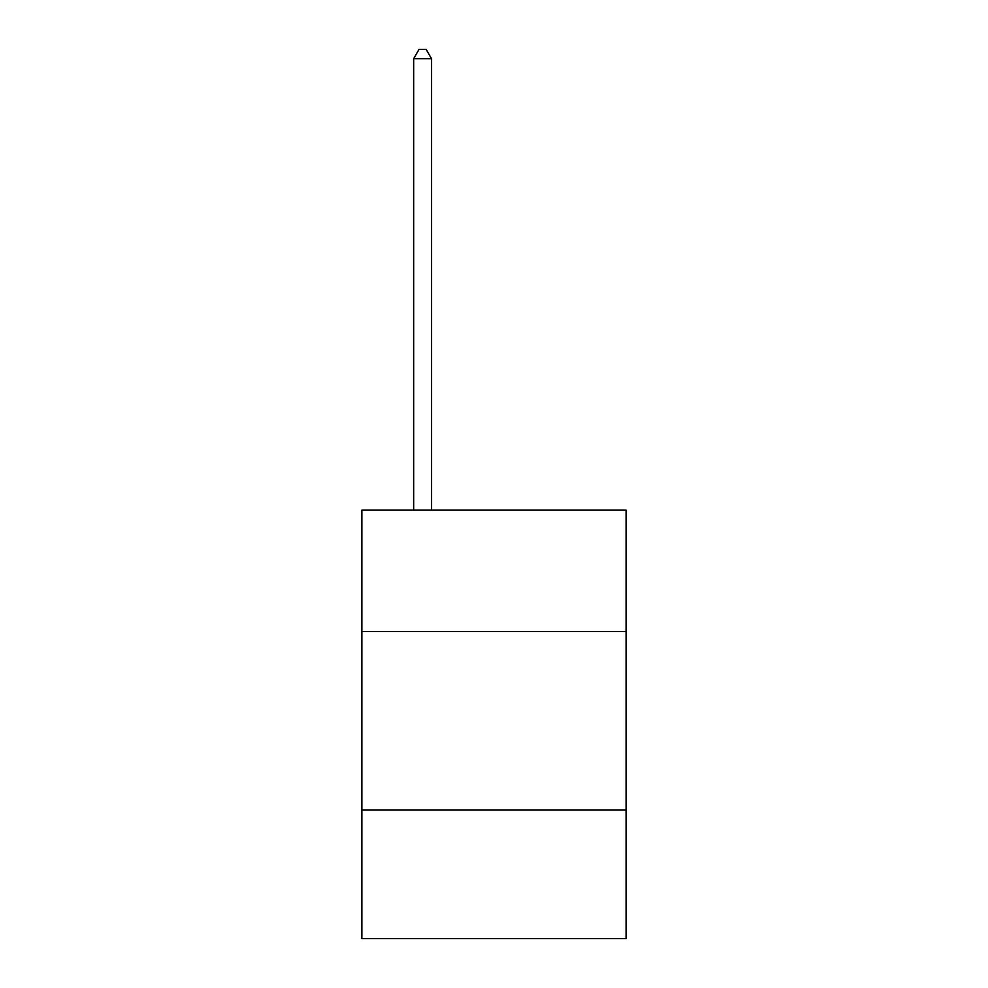 <?xml version="1.0" encoding="UTF-8"?>
<svg xmlns="http://www.w3.org/2000/svg" width="988" height="988" viewBox="0 0 988 988"><rect width="100%" height="100%" fill="white"/><g stroke="black" fill="none" stroke-linecap="round" stroke-linejoin="round"><path stroke-width="1.48" d="M626.108 631.542L626.108 510.141L361.892 510.141L361.892 631.542L626.108 631.542L626.108 938.6L361.892 938.6L361.892 631.542M626.108 810.061L361.892 810.061M431.521 510.141L431.521 58.687L413.663 58.687L413.663 510.141M413.663 58.687L419.023 49.4L426.161 49.4L431.521 58.687"/></g></svg>
